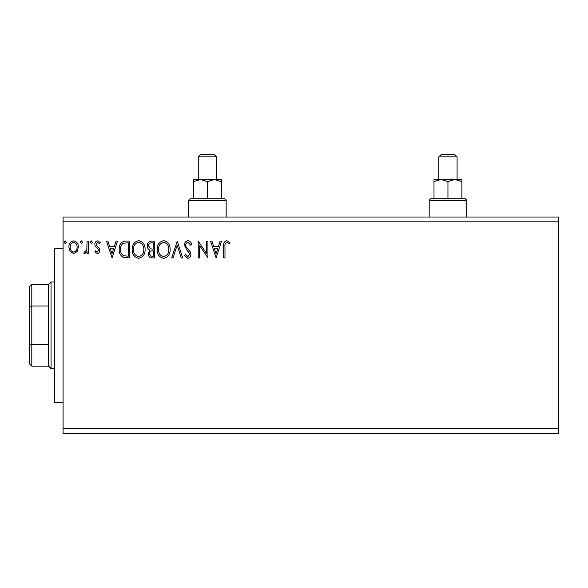 <?xml version="1.0" encoding="UTF-8"?>
<svg xmlns="http://www.w3.org/2000/svg" width="588" height="588" viewBox="0 0 588 588"><rect width="100%" height="100%" fill="white"/><g stroke="black" fill="none" stroke-linecap="round" stroke-linejoin="round"><path stroke-width="0.88" d="M558.6 428.703L558.6 433.518L63.078 433.518L63.078 221.838L558.6 221.838L558.6 428.703L63.078 428.703M558.6 221.838L558.6 217.023L63.078 217.023L63.078 221.838M82.504 242.271L81.423 243.667L80.343 242.271L81.423 240.867L82.504 242.271M92.434 242.271L91.353 243.667L90.28 242.271L91.353 240.867L92.434 242.271M112.08 257.919L106.465 241.08L107.876 241.08L109.611 246.475L114.337 246.475L116.064 241.08L117.475 241.08L112.08 257.919M145.111 249.422C145.207 254.229 143.075 257.206 138.717 258.353C134.255 257.309 132.072 254.361 132.153 249.503C132.072 244.696 134.226 241.741 138.614 240.646C143.002 241.705 145.17 244.63 145.111 249.422M216.134 257.919L210.519 241.08L211.93 241.08L213.657 246.475L218.391 246.475L220.118 241.08L221.529 241.08L216.134 257.919M187.954 240.646C189.909 241.043 191.174 242.271 191.739 244.329L190.688 245.181L188.05 242.374C186.506 242.653 185.72 243.601 185.69 245.225L186.117 246.879L190.211 251.855L190.872 254.42C190.894 256.603 189.895 257.911 187.866 258.353L184.61 255.501L185.624 254.464L187.881 256.625L189.579 254.494L188.799 252.318L187.197 250.642L184.397 245.203C184.419 242.682 185.602 241.161 187.954 240.646M170.153 249.422C170.248 254.229 168.117 257.206 163.758 258.353C159.297 257.309 157.114 254.361 157.194 249.503C157.114 244.696 159.267 241.741 163.655 240.646C168.043 241.705 170.211 244.63 170.153 249.422M66.312 242.271L65.239 243.667L64.158 242.271L65.239 240.867L66.312 242.271M154.607 241.08L154.607 257.919L152.226 257.919C149.661 257.787 148.367 256.397 148.345 253.744L149.925 250.165C148.139 249.305 147.25 247.871 147.265 245.857C147.287 243.079 148.61 241.484 151.241 241.08L154.607 241.08M177.275 241.08L182.67 257.919L181.258 257.919L177.164 245.145L173.07 257.919L171.659 257.919L177.275 241.08M224.984 246.717L224.984 257.919L223.69 257.919L223.69 246.548C223.168 243.491 224.197 241.521 226.77 240.646L229.945 242.594L229.291 243.888L226.777 242.374C225.189 243.204 224.587 244.652 224.984 246.717M206.631 241.08L207.931 241.08L207.931 257.919L199.508 245.358L199.508 257.919L198.215 257.919L198.215 241.08L206.631 253.604L206.631 241.08M125.656 241.08L129.566 241.08L129.566 257.919L123.01 257.309C120.275 255.412 119.011 252.737 119.202 249.29C119.011 244.424 121.157 241.69 125.656 241.08M97.307 253.597L94.808 251.848L95.572 250.797L97.226 252.09L98.483 250.437L98.167 249.319L95.234 246.321L94.808 244.417C94.8 242.44 95.712 241.256 97.542 240.867L100.21 242.528L99.468 243.667L97.689 242.374L96.109 244.358L96.41 245.527L99.357 248.474L99.776 250.37C99.806 252.179 98.982 253.252 97.307 253.597M88.332 241.08L88.332 253.384L87.039 253.384L87.039 251.576L84.782 253.597L83.797 253.178L84.415 251.87L84.995 252.09L86.833 249.437L87.039 241.08L88.332 241.08M77.146 251.561L73.654 253.597L70.163 251.576L68.906 247.195C68.87 243.711 70.45 241.594 73.654 240.867C76.852 241.594 78.439 243.704 78.402 247.195L77.146 251.561M151.969 256.192L153.314 256.192L153.314 250.797L152.652 250.797C150.712 250.782 149.712 251.752 149.639 253.715C149.646 255.295 150.425 256.118 151.969 256.192M152.659 249.069L153.314 249.069L153.314 242.807L151.829 242.807C149.771 242.778 148.683 243.792 148.566 245.857L150.594 248.871L152.659 249.069M158.495 249.51C158.429 253.362 160.164 255.729 163.699 256.625C167.213 255.692 168.932 253.296 168.852 249.43C168.918 245.6 167.198 243.248 163.699 242.374C160.142 243.248 158.407 245.622 158.495 249.51M214.208 248.202L216.024 253.854L217.832 248.202L214.208 248.202M133.454 249.51C133.388 253.362 135.122 255.729 138.658 256.625C142.171 255.692 143.891 253.296 143.81 249.43C143.876 245.6 142.156 243.248 138.658 242.374C135.1 243.248 133.366 245.622 133.454 249.51M128.272 256.192L128.272 242.807L123.414 243.234C121.312 244.637 120.334 246.659 120.496 249.29C120.334 252.127 121.393 254.266 123.693 255.721L128.272 256.192M110.162 248.202L111.977 253.854L113.785 248.202L110.162 248.202M70.2 247.188C70.148 249.797 71.295 251.436 73.654 252.09C76.014 251.436 77.168 249.804 77.109 247.188C77.168 244.586 76.014 242.976 73.654 242.374C71.295 242.984 70.141 244.586 70.2 247.188M63.078 402.243L54.419 402.243L54.419 248.298L63.078 248.298M31.803 366.162L29.4 363.759L29.4 286.782L31.803 284.379L31.803 366.162L48.642 366.162L48.642 284.379L51.046 281.975L51.046 368.566L54.419 368.566M29.4 343.906L31.803 344.517L48.642 344.517M29.4 306.642L31.803 306.025L48.642 306.025M466.71 200.185L429.189 200.185L430.629 198.744L465.27 198.744L466.71 200.185L466.71 217.023M457.089 156.886L438.81 156.886L441.213 154.482L454.686 154.482L457.089 156.886L457.089 179.502M438.81 156.886L438.81 179.502L440.971 179.502L447.946 181.655L447.946 198.744M429.189 200.185L429.189 217.023M433.995 181.655L440.971 179.502L433.995 179.502L433.995 198.744M447.946 181.655L454.928 179.502L461.903 181.655L461.903 198.744M461.903 181.655L461.903 179.502L440.971 179.502M226.167 200.185L188.638 200.185L190.086 198.744L224.726 198.744L226.167 200.185L226.167 217.023M216.546 156.886L198.266 156.886L200.67 154.482L214.142 154.482L216.546 156.886L216.546 179.502L214.377 179.502L221.353 181.655L221.353 198.744M198.266 156.886L198.266 179.502L200.427 179.502L207.402 181.655L207.402 198.744M188.638 200.185L188.638 217.023M193.452 181.655L200.427 179.502L193.452 179.502L193.452 198.744M207.402 181.655L214.377 179.502L221.353 179.502L221.353 181.655M200.427 179.502L214.377 179.502M51.046 281.975L54.419 281.975M48.642 366.162L51.046 368.566M31.803 284.379L48.642 284.379"/></g></svg>
